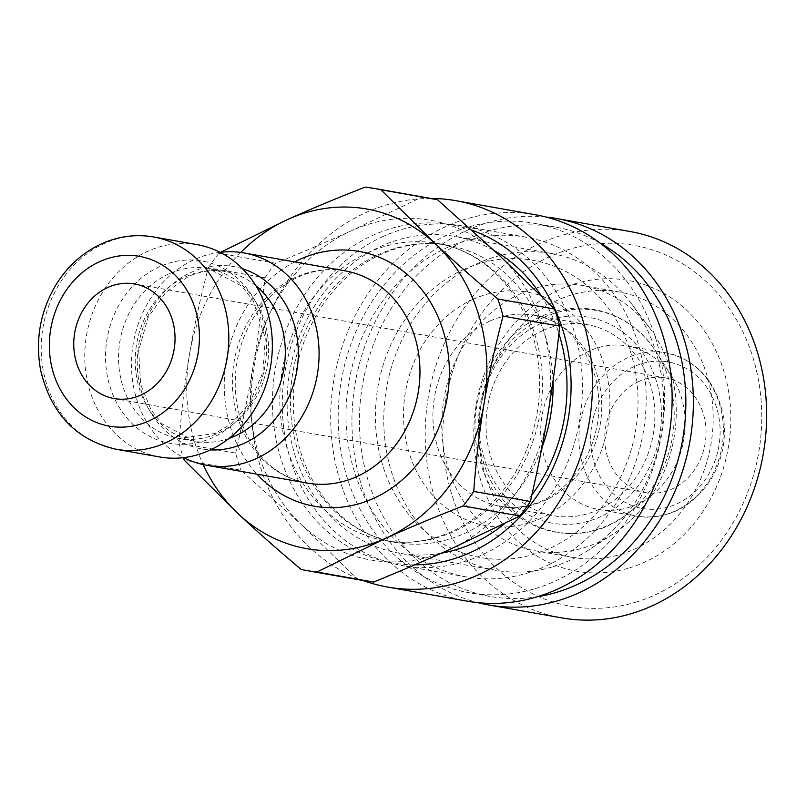 <?xml version="1.0" encoding="UTF-8"?>
<svg xmlns="http://www.w3.org/2000/svg" width="807" height="807" viewBox="0 0 807 807"><rect width="100%" height="100%" fill="white"/><g stroke="black" fill="none" stroke-linecap="round" stroke-linejoin="round"><path stroke-width="0.61" stroke-dasharray="4.04 3.03" d="M301.132 569.439L357.783 579.466L302.191 525.337L240.9 470.209L184.248 460.182M235.644 453.1C242.736 422.475 248.576 393.423 253.156 365.944C257.766 338.466 261.71 309.081 264.978 277.769L208.317 267.742C200.297 298.217 194.003 327.188 189.433 354.666C184.813 382.135 181.333 411.6 178.983 443.073L235.644 453.1A194.023 167.997 -80 0 0 240.9 470.209M220.755 252.238L218.868 253.227L275.53 263.253C303.271 251.925 328.59 241.081 351.479 230.721L421.738 197.17L365.087 187.143M240.738 252.44A172.466 149.335 -80 0 0 189.433 354.666A172.466 149.335 -80 0 0 203.182 464.59M218.868 253.227A194.023 167.997 -80 0 0 208.317 267.742M178.983 443.073A194.023 167.997 -80 0 0 183.371 457.67M357.783 579.466A194.023 167.997 -80 0 0 363.856 580.667M431.483 198.562A194.023 167.997 -80 0 0 421.738 197.17M275.53 263.253A194.023 167.997 -80 0 0 264.978 277.769M302.191 525.337A172.466 149.335 -80 0 0 449.56 549.517A172.466 149.335 -80 0 0 547.882 414.294A172.466 149.335 -80 0 0 498.847 254.901A172.466 149.335 -80 0 0 351.479 230.721A172.466 149.335 -80 0 0 253.156 365.944A172.466 149.335 -80 0 0 302.191 525.337M463.813 269.437A150.909 130.663 -80 0 0 420.679 527.233A150.909 130.663 -80 0 0 635.664 430.07A150.909 130.663 -80 0 0 463.813 269.437M447.058 247.638A172.466 149.335 100 0 1 526.154 237.208A172.466 149.335 100 0 1 643.149 433.066A172.466 149.335 100 0 1 466.043 576.864A172.466 149.335 100 0 1 346.334 426.782A172.466 149.335 100 0 1 447.058 247.638M383.335 236.36A172.466 149.335 -80 0 0 282.611 415.504A172.466 149.335 -80 0 0 402.32 565.586A172.466 149.335 -80 0 0 579.426 421.789A172.466 149.335 -80 0 0 462.431 225.93A172.466 149.335 -80 0 0 383.335 236.36M589.322 351.005A83 71.863 -80 0 0 540.841 437.212A83 71.863 -80 0 0 598.451 509.439A83 71.863 -80 0 0 651.088 495.659A83 71.863 -80 0 0 672.09 376.99A83 71.863 -80 0 0 627.382 345.981A83 71.863 -80 0 0 589.322 351.005M542.859 330.527A97.011 83.999 -80 0 0 486.197 431.301A97.011 83.999 -80 0 0 553.531 515.723A97.011 83.999 -80 0 0 653.156 434.832A97.011 83.999 -80 0 0 587.345 324.666A97.011 83.999 -80 0 0 542.859 330.527M220.089 252.319A107.795 93.33 -80 0 0 194.638 259.481A107.795 93.33 -80 0 0 131.662 357.672A107.795 93.33 -80 0 0 183.754 457.619M197.342 244.692A107.795 93.33 -80 0 0 147.913 251.209A107.795 93.33 -80 0 0 84.957 363.17A107.795 93.33 -80 0 0 159.766 456.974M638.851 381.439A58.205 50.397 -80 0 0 604.857 441.893A58.205 50.397 -80 0 0 645.257 492.552A58.205 50.397 -80 0 0 705.025 444.011A58.205 50.397 -80 0 0 665.543 377.918A58.205 50.397 -80 0 0 638.851 381.439M471.964 230.227A171.609 148.589 -80 0 0 275.248 369.132A171.609 148.589 -80 0 0 414.778 564.829M441.409 553.178A160.825 139.248 100 0 1 399.041 553.178A160.825 139.248 100 0 1 289.945 370.544A160.825 139.248 100 0 1 455.098 236.451A160.825 139.248 100 0 1 494.298 250.664M541.215 295.755A160.825 139.248 100 0 1 558.898 333.624M531.863 494.933A160.825 139.248 100 0 1 504.92 523.38M552.946 566.756A160.825 139.248 -80 0 0 588.323 550.203A160.825 139.248 -80 0 0 631.861 304.219A160.825 139.248 -80 0 0 551.736 253.559A160.825 139.248 -80 0 0 386.593 387.653A160.825 139.248 -80 0 0 495.68 570.287A160.825 139.248 -80 0 0 552.946 566.756M430.847 198.451A196.182 169.863 -80 0 0 254.487 364.27A196.182 169.863 -80 0 0 363.211 580.556M583.511 547.882A134.739 116.662 -80 0 0 613.149 534.022A134.739 116.662 -80 0 0 649.625 327.935A134.739 116.662 -80 0 0 582.503 285.496A134.739 116.662 -80 0 0 444.132 397.841A134.739 116.662 -80 0 0 535.535 550.848A134.739 116.662 -80 0 0 583.511 547.882M620.422 554.419A134.739 116.662 -80 0 0 713.186 417.461A134.739 116.662 -80 0 0 619.413 292.033A134.739 116.662 -80 0 0 481.053 404.368A134.739 116.662 -80 0 0 572.445 557.385A134.739 116.662 -80 0 0 620.422 554.419M629.137 567.997A147.671 127.869 -80 0 0 697.722 322.003A147.671 127.869 -80 0 0 480.034 387.501A147.671 127.869 -80 0 0 629.137 567.997M635.603 602.244A183.25 158.666 -80 0 0 720.701 296.986A183.25 158.666 -80 0 0 450.588 378.261A183.25 158.666 -80 0 0 635.603 602.244M630.116 231.528A196.182 169.863 -80 0 0 428.658 395.097A196.182 169.863 -80 0 0 561.733 617.88M546.147 217.073A196.182 169.863 -80 0 0 355.383 382.135A196.182 169.863 -80 0 0 477.905 602.647M599.964 242.998A187.557 162.399 -80 0 0 555.337 227.049A187.557 162.399 -80 0 0 362.736 383.436A187.557 162.399 -80 0 0 489.96 596.423A187.557 162.399 -80 0 0 537.351 596.756M535.495 588.535A187.557 162.399 -80 0 0 664.625 397.901A187.557 162.399 -80 0 0 534.093 223.287A187.557 162.399 -80 0 0 341.492 379.673A187.557 162.399 -80 0 0 468.716 592.661A187.557 162.399 -80 0 0 535.495 588.535M535.596 214.803A196.182 169.863 -80 0 0 334.138 378.372A196.182 169.863 -80 0 0 467.213 601.154M473.003 299.326A118.568 102.671 -80 0 0 439.119 501.883A118.568 102.671 -80 0 0 608.034 425.541A118.568 102.671 -80 0 0 473.003 299.326M544.251 317.181A112.566 97.476 -80 0 0 487.821 474.425A112.566 97.476 -80 0 0 628.017 513.383A112.566 97.476 -80 0 0 656.505 352.427A112.566 97.476 -80 0 0 544.251 317.181M540.71 323.557A104.557 90.535 -80 0 0 510.831 502.176A104.557 90.535 -80 0 0 659.783 434.852A104.557 90.535 -80 0 0 540.71 323.557M489.758 321.136A97.011 83.999 -80 0 0 433.097 421.9A97.011 83.999 -80 0 0 500.431 506.322A97.011 83.999 -80 0 0 600.055 425.43A97.011 83.999 -80 0 0 534.244 315.265A97.011 83.999 -80 0 0 489.758 321.136M552.997 381.065A150.909 130.663 -80 0 0 448.056 245.278A150.909 130.663 -80 0 0 378.846 254.407A150.909 130.663 -80 0 0 290.712 411.156A150.909 130.663 -80 0 0 395.46 542.475A150.909 130.663 -80 0 0 541.79 447.996M368.234 252.52A150.909 130.663 -80 0 0 280.09 409.27A150.909 130.663 -80 0 0 384.838 540.599A150.909 130.663 -80 0 0 539.802 414.768A150.909 130.663 -80 0 0 437.434 243.401A150.909 130.663 -80 0 0 368.234 252.52M294.616 261.912A129.352 112.002 -80 0 0 257.05 474.193M295.523 277.336A107.795 93.33 -80 0 0 232.577 389.297A107.795 93.33 -80 0 0 307.386 483.1C291.62 480.286 277.537 472.821 265.15 460.696C248.758 444.193 238.983 422.666 235.826 396.096C233.213 367.094 239.457 340.423 254.538 316.072C266.35 297.944 280.927 284.942 298.277 277.053C313.862 270.163 329.417 268.085 344.962 270.819A107.795 93.33 -80 0 0 295.523 277.336M242.504 268.741A92.543 80.135 -80 0 0 191.461 272.241A92.543 80.135 -80 0 0 137.826 373.409A92.543 80.135 -80 0 0 210.435 449.892M255.88 285.728A86.228 74.668 -80 0 0 225.294 271.535A86.228 74.668 -80 0 0 185.751 276.751A86.228 74.668 -80 0 0 135.384 366.317A86.228 74.668 -80 0 0 195.233 441.358A86.228 74.668 -80 0 0 228.835 438.524M169.056 273.795A86.228 74.668 -80 0 0 118.69 363.362A86.228 74.668 -80 0 0 178.549 438.403A86.228 74.668 -80 0 0 267.097 366.509A86.228 74.668 -80 0 0 208.61 268.58A86.228 74.668 -80 0 0 169.056 273.795M159.756 266.623A92.543 80.135 -80 0 0 133.306 424.724A92.543 80.135 -80 0 0 265.14 365.137A92.543 80.135 -80 0 0 159.756 266.623M153.804 236.986A107.795 93.33 -80 0 0 104.365 243.502A107.795 93.33 -80 0 0 41.409 355.463A107.795 93.33 -80 0 0 116.228 449.267M634.252 366.489A74.375 64.399 -80 0 0 612.997 493.541A74.375 64.399 -80 0 0 718.956 445.656A74.375 64.399 -80 0 0 634.252 366.489M627.553 357.773A83 71.863 -80 0 0 579.083 443.981A83 71.863 -80 0 0 636.683 516.208A83 71.863 -80 0 0 721.922 447.007A83 71.863 -80 0 0 665.614 352.75A83 71.863 -80 0 0 627.553 357.773M526.154 237.208L462.431 225.93M466.043 576.864L402.32 565.586M672.09 376.99L656.505 352.427C632.022 312.541 582.432 297.117 541.406 316.455C493.531 335.773 461.564 404.468 480.558 462.704C498.968 528.878 576.834 555.448 628.017 513.383L651.088 495.659M587.345 324.666L534.244 315.265C563.589 320.52 584.086 341.553 595.737 378.362C601.891 404.519 599.147 430.03 587.496 454.916C576.561 476.453 561.662 491.634 542.778 500.461C528.615 506.857 514.503 508.803 500.431 506.322L553.531 515.723M395.46 542.475C372.864 538.41 352.82 527.788 335.319 510.619C313.257 488.366 299.72 459.768 294.696 424.845C289.794 382.972 298.287 344.296 320.177 308.829C336.58 283.57 357.047 265.332 381.6 254.124C403.631 244.35 425.783 241.404 448.056 245.278L437.434 243.401C480.256 250.14 520.969 287.272 534.668 342.45C544.523 384.626 539.59 425.38 519.859 464.701C503.144 495.77 480.609 517.983 452.253 531.319C429.929 541.436 407.454 544.533 384.838 540.599L395.46 542.475M195.233 441.358L162.358 424.089L150.949 409.674L140.61 384.253L138.663 350.369L148.165 317.373L165.677 292.487L188.495 276.468C200.852 271.021 213.119 269.377 225.294 271.535L208.61 268.58L241.666 286.031L253.176 300.729L265.311 338.103L262.921 372.36L249.464 403.52L231.024 423.846L215.358 433.47L178.549 438.403L195.233 441.358M665.543 377.918L134.537 283.933M645.257 492.552L114.251 398.567M598.451 509.439L636.683 516.208C667.409 520.202 692.335 507.664 711.441 478.561C723.102 458.326 726.925 436.698 722.901 413.688C714.911 379.845 695.826 359.529 665.614 352.75L627.382 345.981M551.736 253.559L455.098 236.451M495.68 570.287L399.041 553.178M649.625 327.935L631.861 304.219M613.149 534.022L588.323 550.203M619.413 292.033L582.503 285.496M572.445 557.385L535.535 550.848M555.337 227.049L534.093 223.287M489.96 596.423L468.716 592.661"/><path stroke-width="1.21" d="M183.371 457.67A194.023 167.997 -80 0 0 184.248 460.182L238.469 514.059C256.757 531.177 277.648 549.638 301.132 569.439A194.023 167.997 -80 0 0 307.205 570.64A194.023 167.997 -80 0 0 316.949 572.032L385.837 538.239A172.466 149.335 -80 0 0 484.16 403.016C488.729 375.537 495.024 346.566 503.043 316.102L559.705 326.129C556.437 357.44 552.492 386.825 547.882 414.294C543.303 441.772 537.462 470.824 530.37 501.46L473.719 491.433C476.059 459.96 479.54 430.484 484.16 403.016A172.466 149.335 -80 0 0 435.124 243.623L380.904 189.746L437.555 199.773L498.847 254.901L554.439 309.02L497.788 298.993C474.304 279.192 453.413 260.732 435.124 243.623A172.466 149.335 -80 0 0 287.756 219.443L220.755 252.238M380.904 189.746A194.023 167.997 -80 0 0 374.831 188.535A194.023 167.997 -80 0 0 365.087 187.143C336.418 198.32 310.645 209.084 287.756 219.443A172.466 149.335 -80 0 0 240.738 252.44M203.182 464.59A172.466 149.335 -80 0 0 238.469 514.059A172.466 149.335 -80 0 0 385.837 538.239C408.725 527.879 434.499 517.116 463.157 505.949A194.023 167.997 -80 0 0 473.719 491.433M503.043 316.102A194.023 167.997 -80 0 0 497.788 298.993M307.205 570.64L363.856 580.667A194.023 167.997 -80 0 0 373.601 582.059L316.949 572.032M463.157 505.949L519.819 515.976A194.023 167.997 -80 0 0 530.37 501.46M559.705 326.129A194.023 167.997 -80 0 0 554.439 309.02M437.555 199.773A194.023 167.997 -80 0 0 431.483 198.562L374.831 188.535M519.819 515.976L449.56 549.517C426.661 559.876 401.341 570.72 373.601 582.059M183.754 457.619A107.795 93.33 -80 0 0 206.501 465.246A107.795 93.33 -80 0 0 317.191 375.366A107.795 93.33 -80 0 0 244.067 252.964A107.795 93.33 -80 0 0 220.089 252.319M116.228 449.267L159.766 456.974A107.795 93.33 -80 0 0 270.456 367.104A107.795 93.33 -80 0 0 197.342 244.692L153.804 236.986C135.99 233.949 118.599 236.209 101.611 243.785C82.788 252.47 67.576 266.139 55.976 284.79C40.3 311.22 35.165 339.565 40.562 369.838C50.821 413.527 76.04 440.007 116.228 449.267A107.795 93.33 -80 0 0 226.918 359.397A107.795 93.33 -80 0 0 153.804 236.986M107.845 287.453A58.205 50.397 -80 0 0 73.851 347.908A58.205 50.397 -80 0 0 114.251 398.567A58.205 50.397 -80 0 0 174.019 350.036A58.205 50.397 -80 0 0 134.537 283.933A58.205 50.397 -80 0 0 107.845 287.453M414.778 564.829A171.609 148.589 -80 0 0 452.949 559.08A171.609 148.589 -80 0 0 570.771 396.731A171.609 148.589 -80 0 0 471.964 230.227M504.92 523.38A160.825 139.248 100 0 1 456.298 549.648A160.825 139.248 100 0 1 441.409 553.178M494.298 250.664A160.825 139.248 100 0 1 541.215 295.755M558.898 333.624A160.825 139.248 100 0 1 531.863 494.933M363.211 580.556A196.182 169.863 -80 0 0 387.562 587.052A196.182 169.863 -80 0 0 457.418 582.745A196.182 169.863 -80 0 0 592.479 383.335A196.182 169.863 -80 0 0 455.945 200.701A196.182 169.863 -80 0 0 430.847 198.451M477.905 602.647A196.182 169.863 -80 0 0 488.457 604.917L561.733 617.88A196.182 169.863 -80 0 0 631.588 613.572A196.182 169.863 -80 0 0 766.65 414.162A196.182 169.863 -80 0 0 630.116 231.528L556.84 218.556A196.182 169.863 -80 0 0 546.147 217.073M488.457 604.917A196.182 169.863 -80 0 0 558.303 600.6A196.182 169.863 -80 0 0 693.374 401.2A196.182 169.863 -80 0 0 556.84 218.556M537.351 596.756A187.557 162.399 -80 0 0 556.739 592.298A187.557 162.399 -80 0 0 684.235 428.89A187.557 162.399 -80 0 0 599.964 242.998M387.562 587.052L467.213 601.154A196.182 169.863 -80 0 0 537.069 596.837A196.182 169.863 -80 0 0 672.13 397.437A196.182 169.863 -80 0 0 535.596 214.803L455.945 200.701M541.79 447.996A150.909 130.663 -80 0 0 552.997 381.065M257.05 474.193A129.352 112.002 -80 0 0 403.409 478.803A129.352 112.002 -80 0 0 436.486 313.409A129.352 112.002 -80 0 0 300.022 259.289A129.352 112.002 -80 0 0 294.616 261.912M206.501 465.246L307.386 483.1A107.795 93.33 -80 0 0 418.076 393.231A107.795 93.33 -80 0 0 344.962 270.819L244.067 252.964M210.435 449.892A92.543 80.135 -80 0 0 296.683 371.745A92.543 80.135 -80 0 0 242.504 268.741M228.835 438.524A86.228 74.668 -80 0 0 283.792 369.455A86.228 74.668 -80 0 0 255.88 285.728M99.876 261.549A86.228 74.668 -80 0 0 75.233 408.856A86.228 74.668 -80 0 0 198.078 353.335A86.228 74.668 -80 0 0 99.876 261.549"/></g></svg>

